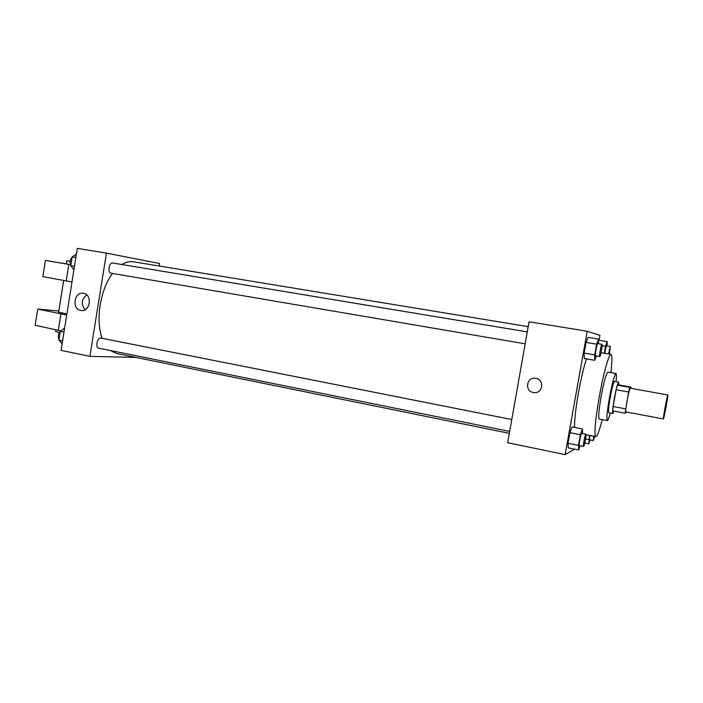 <?xml version="1.0" encoding="UTF-8"?>
<svg xmlns="http://www.w3.org/2000/svg" width="703" height="703" viewBox="0 0 703 703"><rect width="100%" height="100%" fill="white"/><g stroke="black" fill="none" stroke-linecap="round" stroke-linejoin="round"><path stroke-width="1.05" d="M663.43 418.953L663.404 418.962C662.762 419.506 667.411 394.242 667.815 394.972C668.421 394.532 663.984 418.821 663.43 418.953L625.89 411.914C624.721 412.345 629.299 387.406 630.24 388.223L667.815 394.972M631.004 387.116L629.774 387.371L628.596 392.019L616.144 389.761L617.357 385.139L618.781 384.928L631.004 387.116L630.899 388.346M628.596 392.019L625.099 413.223L626.549 412.037M616.144 389.761L613.121 406.51L625.556 408.83M613.121 406.51L612.717 410.886L625.099 413.223M618.851 384.936L618.64 382.081C617.665 382.942 616.241 388.32 614.36 398.214C612.77 407.468 612.269 412.573 612.858 413.531L614.018 411.132M608.86 412.749L608.78 412.766C608.157 411.791 608.64 406.694 610.23 397.45C612.102 387.573 613.543 382.204 614.554 381.351L618.64 382.081M617.357 385.139L629.774 387.371M616.021 381.615C616.557 376.465 616.54 373.759 615.977 373.495C614.466 374.743 612.304 382.801 609.475 397.652C607.102 411.536 606.381 419.19 607.313 420.614C607.937 420.57 608.912 418.048 610.248 413.039M615.977 373.495L607.831 372.072C606.223 373.293 604 381.316 601.179 396.123C598.824 409.972 598.165 417.617 599.202 419.058L607.313 420.614M610.854 372.599C612.172 361.184 612.208 355.12 610.977 354.409C609.062 353.424 603.411 373.53 599.316 396.554C595.362 418.32 593.85 436.827 595.854 436.677C597.269 436.449 599.387 430.763 602.216 419.629M574.527 427.38C574.465 419.559 575.766 407.995 578.437 392.705C581.003 378.645 583.683 367.37 586.487 358.89M598.561 343.732L598.552 339.118L588.077 337.396L586.074 342.431L584.167 353.082L584.298 358.512L594.756 360.314L596.364 355.973M599.061 340.261L599.94 335.384L587.225 331.254L565.15 454.621L574.597 449.155M582.585 433.558L582.444 428.935L572.057 426.897L569.922 432.67L568.033 443.25L568.305 447.873L578.666 449.99L580.16 445.711M587.225 331.254L529.051 321.798L507.689 442.732L565.15 454.621M533.366 392.502C524.456 391.193 526.45 376.905 535.361 378.24C544.588 378.882 543.27 393.75 534.095 392.599L533.366 392.502C524.456 391.193 526.45 376.905 535.361 378.24C544.588 378.882 543.27 393.75 534.095 392.599L533.366 392.502M509.341 433.347L116.531 353.477L110.301 350.507M102.234 338.336C95.309 320.568 100.239 289.372 112.55 273.467M121.865 264.513C125.819 262.096 129.66 261.182 133.385 261.788L528.19 326.649M525.159 343.829L111.039 273.203C107.348 272.843 109.053 262.114 112.673 262.984L527.268 331.886M98.991 348.196L98.736 348.161C95.063 347.686 97.295 337.089 100.854 338.064L511.784 419.524M159.177 266.024L159.59 263.502L106.443 253.115L89.879 356.342L136.004 357.432M80.766 310.436C71.557 309.135 74.123 291.534 83.27 293.256C92.638 294.153 90.415 312.106 81.135 310.498L80.766 310.436M89.879 356.342L61.073 350.384L77.33 248.379L106.443 253.115M86.706 294.873C81.39 299.285 80.863 304.232 85.125 309.698M71.978 281.956L42.839 276.648L45.414 260.418L70.423 264.68M58.639 312.132L66.882 313.977M58.815 311.016L37.707 309.065L66.715 315.023M37.707 309.065L35.15 325.252L60.73 330.867M55.581 331.359L59.254 332.563M70.124 261.261L66.82 260.708L66.302 263.941L70.405 264.644M66.31 263.897L45.414 260.418M68.824 264.407L66.196 280.928M60.95 313.925L58.323 330.384M589.474 435.412L588.815 443.874L590.142 439.911M589.553 439.779L589.764 435.465M585.599 438.936L588.727 439.568M584.782 443.066L588.815 443.874M594.659 436.44L593.358 440.561L593.64 436.238M607.137 345.85L607.19 341.605L605.485 346.298L604.237 353.266M604.554 353.319L606.443 345.735L610.345 346.386L609.457 354.154M598.552 340.173L607.19 341.605M602.111 345.727L605.485 346.298M608.464 353.987L610.345 346.386M582.444 428.935L580.397 434.753L578.49 445.368L578.666 449.99M579.465 445.544L579.404 445.553C578.525 445.702 580.933 432.907 581.697 433.382L585.871 434.208C586.689 434.067 584.465 446.15 583.631 446.387L583.569 446.405C582.725 446.546 585.133 433.742 585.871 434.208M572.057 426.897L569.922 432.67L580.397 434.753M569.922 432.67L568.033 443.25L578.49 445.368M568.033 443.25L568.305 447.873M598.552 339.118L596.636 344.189L594.72 354.874L594.756 360.314M599.764 356.553L595.555 355.832C594.668 356.008 596.97 343.152 597.743 343.6L601.961 344.294C602.814 344.154 600.52 356.939 599.764 356.553L599.764 356.553C598.903 356.729 601.206 343.855 601.961 344.294M588.077 337.396L586.074 342.431L596.636 344.189M586.074 342.431L584.167 353.082L594.72 354.874M584.167 353.082L584.298 358.512M64.641 328.02L60.317 331.359L58.929 340.094L62.119 343.837M60.317 331.359L63.991 332.088M58.929 340.094L62.593 340.841M59.026 339.479C57.611 335.7 58.402 332.721 61.407 330.524M76.442 253.959L72.181 256.885L70.783 265.672L73.912 269.864M72.181 256.885L75.88 257.5M70.783 265.672L74.474 266.305M70.81 265.47C69.518 262.386 69.957 259.6 72.145 257.105M608.78 412.766L612.858 413.531M586.021 434.726L595.854 436.677M601.047 352.73L610.977 354.409M98.736 348.161L509.684 431.431M63.674 280.471L58.613 312.299M55.546 331.588L55.827 329.83M589.501 439.788L593.358 440.561M579.404 445.553L583.569 446.405"/></g></svg>
